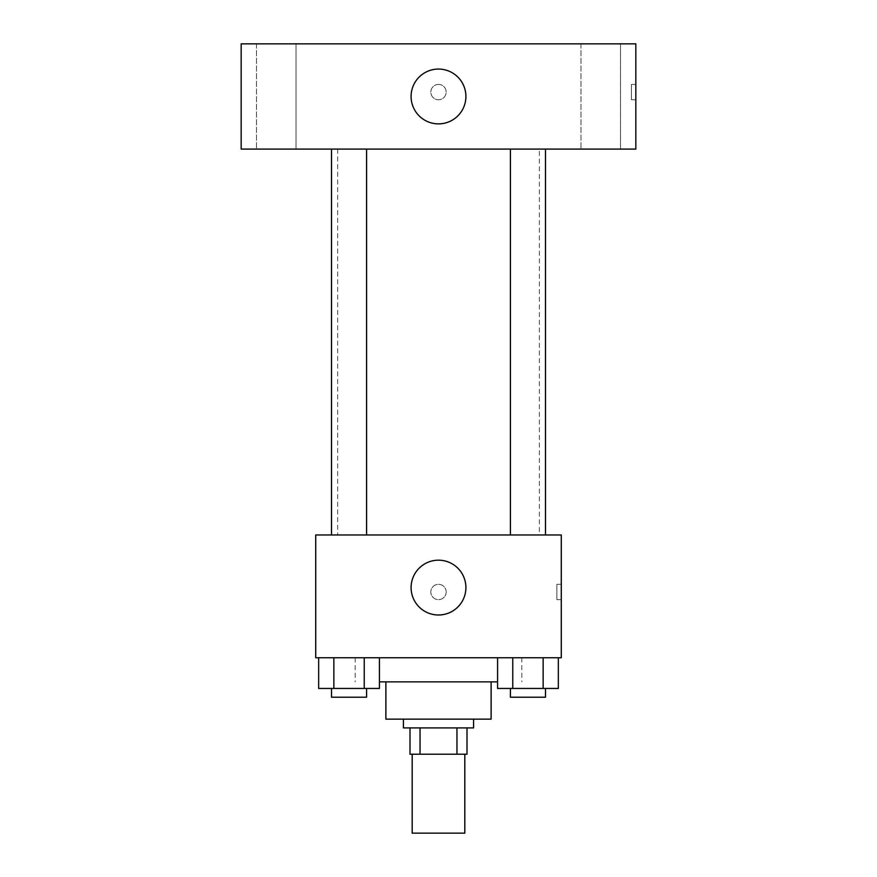 <?xml version="1.0" encoding="UTF-8"?>
<svg xmlns="http://www.w3.org/2000/svg" width="877" height="877" viewBox="0 0 877 877"><rect width="100%" height="100%" fill="white"/><g stroke="black" fill="none" stroke-linecap="round" stroke-linejoin="round"><path stroke-width="0.66" stroke-dasharray="4.38 3.29" d="M464.81 833.15L412.19 833.15M464.81 754.22L412.19 754.22L464.81 754.22M420.039 754.22L409.998 754.22L409.998 727.91L420.039 727.91L420.039 754.22L467.002 754.22M456.961 727.91L420.039 727.91L456.961 727.91L456.961 754.22M420.039 727.91L409.998 727.91M403.42 727.91L473.58 727.91M385.88 719.14L491.12 719.14M379.423 681.867L497.577 681.867M438.5 657.75L355.185 657.75L438.5 657.75M318.669 657.75L318.669 688.445L333.852 688.445L318.669 688.445L333.852 688.445L333.852 657.75L364.24 657.75L318.669 657.75L379.423 657.75L333.852 657.75L333.852 688.445L379.423 688.445L364.24 688.445L379.423 688.445L379.423 657.75L364.24 657.75L379.423 657.75L364.24 657.75L364.24 688.445L333.852 688.445L364.24 688.445L364.24 657.75L379.423 657.75L333.852 657.75L379.423 657.75M315.72 657.75L561.28 657.75L561.28 534.97L315.72 534.97L315.72 657.75M497.577 657.75L497.577 688.445L512.76 688.445L497.577 688.445L512.76 688.445L512.76 657.75L543.148 657.75L497.577 657.75L558.331 657.75L512.76 657.75L512.76 688.445L558.331 688.445L543.148 688.445L558.331 688.445L558.331 657.75L543.148 657.75L558.331 657.75L543.148 657.75L543.148 688.445L512.76 688.445L543.148 688.445L543.148 657.75L558.331 657.75L512.76 657.75L558.331 657.75M446.174 591.975A7.674 7.674 0 0 0 434.663 585.332A7.674 7.674 0 0 0 434.663 598.618A7.674 7.674 0 0 0 446.174 591.975A7.674 7.674 0 0 0 434.663 585.332A7.674 7.674 0 0 0 434.663 598.618A7.674 7.674 0 0 0 446.174 591.975M539.355 534.97L337.645 534.97L539.355 534.97L539.355 149.09L337.645 149.09L539.355 149.09M366.586 534.97L331.506 534.97L366.586 534.97L331.506 534.97L366.586 534.97L366.586 149.09L331.506 149.09L366.586 149.09M545.494 534.97L510.414 534.97L545.494 534.97L510.414 534.97L545.494 534.97L545.494 149.09L510.414 149.09L545.494 149.09M315.72 599.649L315.731 584.301L315.72 599.649M561.28 584.301L561.28 599.649L561.28 584.301L556.862 584.301L556.862 599.649L556.862 584.301M465.906 587.59A27.406 27.406 0 0 1 424.797 611.324A27.406 27.406 0 0 1 424.797 563.856A27.406 27.406 0 0 1 465.906 587.59M241.175 149.09L635.825 149.09L635.825 43.85L241.175 43.85L241.175 149.09M296.009 149.09L256.501 149.09L296.009 149.09L256.501 149.09L296.009 149.09L296.009 43.85L256.501 43.85L296.009 43.85L256.501 43.85L296.009 43.85L296.009 149.09M620.499 149.09L580.991 149.09L620.499 149.09L580.991 149.09L620.499 149.09L620.499 43.85L580.991 43.85L620.499 43.85L580.991 43.85L620.499 43.85L620.499 149.09M241.175 99.759L241.186 84.411L241.175 99.759M635.825 84.411L635.825 99.759L635.825 84.411L631.407 84.411L631.407 99.759L631.407 84.411M438.5 84.411A7.674 7.674 0 0 0 431.857 95.922A7.674 7.674 0 0 0 445.143 95.922A7.674 7.674 0 0 0 438.5 84.411A7.674 7.674 0 0 0 431.857 95.922A7.674 7.674 0 0 0 445.143 95.922A7.674 7.674 0 0 0 438.5 84.411M438.5 69.064A27.406 27.406 0 0 1 462.234 110.173A27.406 27.406 0 0 1 414.766 110.173A27.406 27.406 0 0 1 438.5 69.064M545.494 688.445L510.414 688.445L545.494 688.445L510.414 688.445L545.494 688.445L545.494 697.215L510.414 697.215L545.494 697.215L510.414 697.215L510.414 688.445M366.586 688.445L331.506 688.445L366.586 688.445L331.506 688.445L366.586 688.445L366.586 697.215L331.506 697.215L366.586 697.215L331.506 697.215L331.506 688.445M543.148 657.75L543.148 688.445M512.76 657.75L512.76 688.445M364.24 657.75L364.24 688.445M333.852 657.75L333.852 688.445M355.185 657.75L355.185 681.867M521.815 657.75L521.815 681.867M556.862 599.649L561.28 599.649M337.645 149.09L337.645 534.97M331.506 149.09L331.506 534.97M510.414 149.09L510.414 534.97M256.501 43.85L256.501 149.09L256.501 43.85M580.991 43.85L580.991 149.09L580.991 43.85M631.407 99.759L635.825 99.759"/><path stroke-width="1.32" d="M412.19 754.22L412.19 833.15L464.81 833.15L464.81 754.22M456.961 727.91L456.961 754.22L409.998 754.22L409.998 727.91M456.961 754.22L467.002 754.22L467.002 727.91L467.002 754.22M473.58 719.14L473.58 727.91L403.42 727.91L403.42 719.14M420.039 727.91L420.039 754.22M491.12 681.867L491.12 719.14L385.88 719.14L385.88 681.867M497.577 681.867L379.423 681.867M561.28 657.75L315.72 657.75L315.72 534.97L561.28 534.97L561.28 657.75M465.906 587.59A27.406 27.406 0 0 1 424.797 611.324A27.406 27.406 0 0 1 424.797 563.856A27.406 27.406 0 0 1 465.906 587.59M510.414 534.97L510.414 149.09M366.586 149.09L366.586 534.97M635.825 149.09L241.175 149.09L241.175 43.85L635.825 43.85L635.825 149.09M438.5 69.064A27.406 27.406 0 0 1 462.234 110.173A27.406 27.406 0 0 1 414.766 110.173A27.406 27.406 0 0 1 438.5 69.064M558.331 657.75L558.331 688.445L497.577 688.445L497.577 657.75M543.148 657.75L543.148 688.445M512.76 657.75L512.76 688.445M545.494 688.445L545.494 697.215L510.414 697.215L510.414 688.445M379.423 657.75L379.423 688.445L318.669 688.445L318.669 657.75M364.24 657.75L364.24 688.445M333.852 657.75L333.852 688.445M366.586 688.445L366.586 697.215L331.506 697.215L331.506 688.445M545.494 534.97L545.494 149.09M331.506 149.09L331.506 534.97"/></g></svg>
